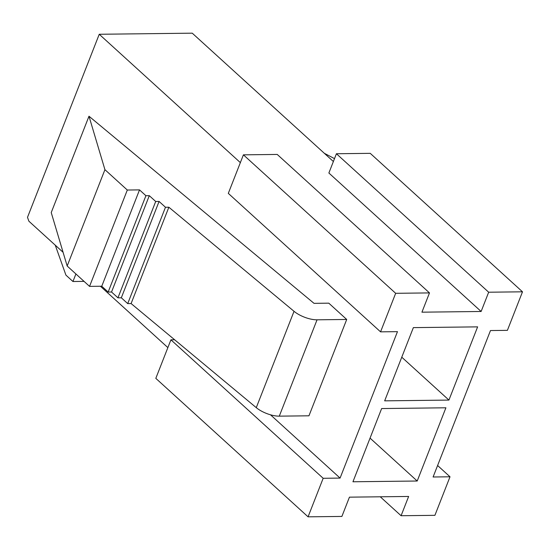 <?xml version="1.0" encoding="UTF-8"?>
<svg xmlns="http://www.w3.org/2000/svg" width="550" height="550" viewBox="0 0 550 550"><rect width="100%" height="100%" fill="white"/><g stroke="black" fill="none" stroke-linecap="round" stroke-linejoin="round"><path stroke-width="0.82" d="M448.924 400.084L384.663 400.847L413.359 327.621L477.62 326.865L448.924 400.084L401.768 357.197M481.126 311.479L421.933 312.18L429.488 292.909L395.663 293.308L380.559 331.849L397.471 331.65L340.079 478.087L323.173 478.287L308.069 516.828L341.894 516.429L349.442 497.159L408.636 496.457L401.081 515.728L434.906 515.329L450.01 476.788L433.098 476.994L490.483 330.55L507.396 330.351L522.5 291.809L488.675 292.215L481.126 311.479L328.873 173.009L336.421 153.739L488.675 292.215M417.209 481.016L352.949 481.772L381.638 408.554L445.906 407.791L417.209 481.016L370.054 438.123M333.376 161.521L192.252 33.172L99.241 34.272L27.5 217.326L28.875 221.189L63.078 252.292M100.409 286.248L167.867 347.6M240.357 162.621L99.241 34.272M346.713 319.461L328.804 303.167L314.016 303.346L88.99 116.222L104.926 169.668L67.169 266.014L89.554 286.378L101.764 286.234L108.157 292.05L111.54 292.009L117.941 297.825L121.323 297.791L127.717 303.607L131.099 303.566L256.272 407.653A18.006 7.081 21.4 0 0 279.29 416.151L308.956 415.807L346.713 319.461L317.048 319.811L279.29 416.151M270.497 414.803L340.079 478.087M380.263 496.794L401.081 515.728M437.601 465.506L450.01 476.788M174.646 339.776L170.919 339.817L323.173 478.287M170.919 339.817L155.815 378.352L308.069 516.828M336.421 153.739L370.246 153.34L522.5 291.809M395.663 293.308L243.409 154.839L277.234 154.44L429.488 292.909M243.409 154.839L228.305 193.373L380.559 331.849M84.061 281.38L72.951 281.511L75.907 273.962M72.951 281.511L65.917 275.11L55.254 245.183M334.51 158.62L324.349 153.312M88.99 116.222L51.232 212.568L67.169 266.014M104.926 169.668L127.311 190.032L89.554 286.378M127.311 190.032L139.521 189.887L101.764 286.234M139.521 189.887L145.915 195.704L108.157 292.05M145.915 195.704L149.297 195.669L111.54 292.009M149.297 195.669L155.698 201.486L117.941 297.825M155.698 201.486L159.081 201.444L121.323 297.791M159.081 201.444L165.474 207.261L127.717 303.607M165.474 207.261L168.857 207.226L131.099 303.566M168.857 207.226L294.03 311.307A18.006 7.081 21.4 0 0 317.048 319.811M294.03 311.307L256.272 407.653"/></g></svg>
